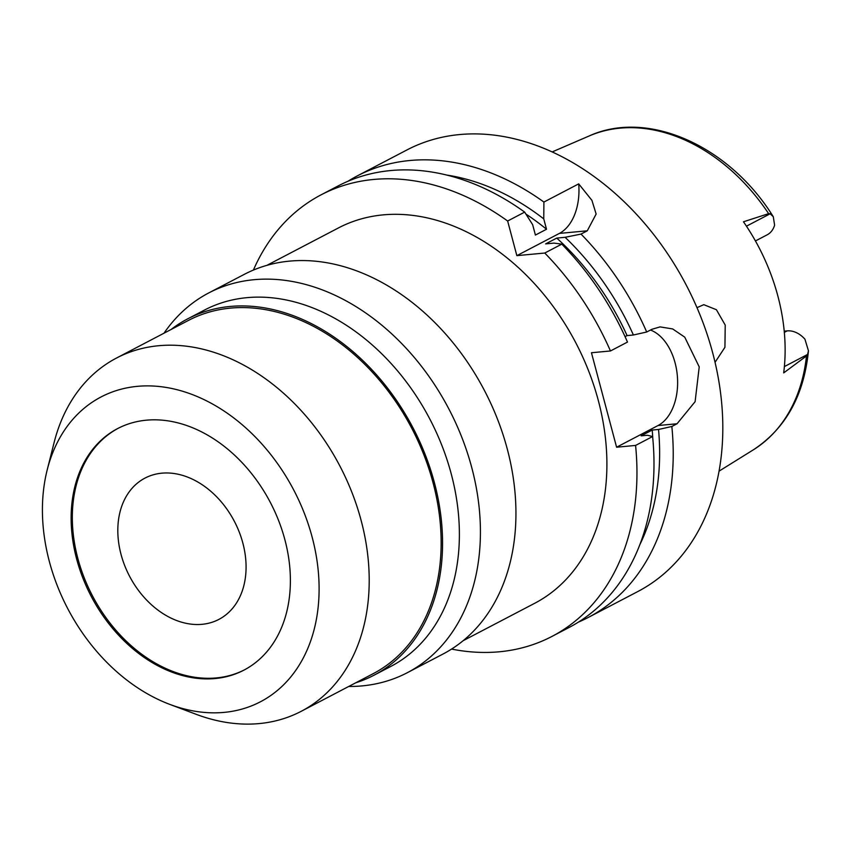 <?xml version="1.0" encoding="UTF-8"?>
<svg xmlns="http://www.w3.org/2000/svg" width="851" height="851" viewBox="0 0 851 851"><rect width="100%" height="100%" fill="white"/><g stroke="black" fill="none" stroke-linecap="round" stroke-linejoin="round"><path stroke-width="1.28" d="M755.433 240.95L767.166 234.823A24.317 18.041 -117.6 0 0 774.601 225.164L773.304 216.771L770.166 213.782L768.623 213.654L743.476 221.781A179.391 133.107 -117.6 0 1 783.686 372.908L806.493 355.963L807.588 354.441L808.45 350.793L804.94 339.198A24.317 18.041 -117.6 0 0 787.186 330.879L784.218 331.156M696.99 307.658L703.788 304.679L716.404 309.711L725.222 325.082L724.924 347.325L715.053 362.313M161.839 473.177A79.728 59.155 -117.6 0 0 145 478.092A79.728 59.155 -117.6 0 0 124.661 565.479A79.728 59.155 -117.6 0 0 202.049 624.315A79.728 59.155 -117.6 0 0 218.888 619.4A79.728 59.155 -117.6 0 0 239.227 532.013A79.728 59.155 -117.6 0 0 161.839 473.177M244.503 669.822A136.288 101.12 62.4 0 1 216.314 677.928A136.288 101.12 62.4 0 1 84.196 577.765A136.288 101.12 62.4 0 1 118.204 428.287M146.393 420.181A136.288 101.12 -117.6 0 0 117.608 428.585A136.288 101.12 -117.6 0 0 82.845 577.967A136.288 101.12 -117.6 0 0 215.133 678.545A136.288 101.12 -117.6 0 0 243.907 670.141A136.288 101.12 -117.6 0 0 278.681 520.759A136.288 101.12 -117.6 0 0 146.393 420.181M224.143 712.383A171.998 127.618 62.4 0 1 169.806 704.394A171.998 127.618 62.4 0 1 47.199 469.901A171.998 127.618 62.4 0 1 137.383 386.343A171.998 127.618 62.4 0 1 312.136 537.098A171.998 127.618 62.4 0 1 224.143 712.383M47.199 469.901L54.102 442.573A199.325 147.893 62.4 0 1 116.534 358.026A199.325 147.893 62.4 0 1 158.616 345.729A199.325 147.893 62.4 0 1 352.091 492.835A199.325 147.893 62.4 0 1 301.243 711.298A199.325 147.893 62.4 0 1 259.161 723.584A199.325 147.893 62.4 0 1 196.187 714.319L169.806 704.394M301.243 711.298L373.185 673.673A199.325 147.893 -117.6 0 0 424.032 455.211A199.325 147.893 -117.6 0 0 230.557 308.115A199.325 147.893 -117.6 0 0 188.465 320.401L116.534 358.026M171.094 329.486A201.07 149.191 62.4 0 1 187.667 318.859A201.07 149.191 62.4 0 1 230.121 306.456A201.07 149.191 62.4 0 1 425.287 454.849A201.07 149.191 62.4 0 1 373.993 675.226A201.07 149.191 62.4 0 1 355.814 682.768M373.993 675.226L390.822 666.429A201.07 149.191 -117.6 0 0 442.116 446.052A201.07 149.191 -117.6 0 0 246.939 297.659A201.07 149.191 -117.6 0 0 204.485 310.062L187.667 318.859M164.009 333.198A214.271 158.988 62.4 0 1 208.782 292.914A214.271 158.988 62.4 0 1 254.024 279.702A214.271 158.988 62.4 0 1 462.019 437.839A214.271 158.988 62.4 0 1 407.352 672.684A214.271 158.988 62.4 0 1 362.1 685.895A214.271 158.988 62.4 0 1 348.719 686.47M407.352 672.684L442.871 654.111A214.271 158.988 -117.6 0 0 497.537 419.256A214.271 158.988 -117.6 0 0 289.553 261.129A214.271 158.988 -117.6 0 0 244.311 274.341L208.782 292.914M463.146 640.697L534.683 603.295A211.782 157.137 -117.6 0 0 588.711 371.174A211.782 157.137 -117.6 0 0 383.141 214.877A211.782 157.137 -117.6 0 0 338.421 227.94L266.884 265.352M451.573 649.079A249.152 184.869 62.4 0 0 499.388 651.781A249.152 184.869 62.4 0 0 552.001 636.41A249.152 184.869 62.4 0 0 635.58 445.435L616.592 447.211L591.456 352.74L610.454 350.974A249.152 184.869 62.4 0 0 544.757 253.034L516.855 255.64L507.643 221.015A249.152 184.869 62.4 0 0 373.717 179.455A249.152 184.869 62.4 0 0 321.104 194.826L338.134 185.922A249.152 184.869 -117.6 0 1 390.747 170.551A249.152 184.869 -117.6 0 1 524.673 212.112L507.643 221.015M253.396 270.075A249.152 184.869 62.4 0 1 321.104 194.826M446.722 175.061A237.312 176.083 62.4 0 1 543.757 218.888L546.512 229.249L535.407 235.057L532.652 224.696L524.673 212.112M543.757 218.888L543.906 202.059L578.701 183.869A49.826 31.966 -95.3 0 1 559.384 233.408L516.855 255.64M552.001 636.41L569.032 627.506A249.152 184.869 -117.6 0 0 652.611 436.531L647.43 435.265L641.111 435.861L652.217 430.053L658.536 429.468L671.843 426.479L677.034 423.766L658.036 425.532L616.592 447.211M635.58 445.435L652.611 436.531M650.483 330.039A49.826 31.966 -95.3 0 1 675.077 362.824A49.826 31.966 -95.3 0 1 658.036 425.532M544.757 253.034L561.788 244.131A249.152 184.869 -117.6 0 1 627.485 342.07L610.454 350.974M677.034 423.766L695.107 401.683L699.224 366.887L684.736 337.145L672.673 328.943L660.078 326.89L651.898 329.294L646.707 332.007L633.399 334.996L627.081 335.592L625.049 336.645M561.788 244.131L554.001 243.109L545.651 243.886L556.756 238.089L565.107 237.301L581.02 234.078L587.286 230.802L596.136 214.026L591.924 200.357L578.701 183.869M581.02 234.078A249.152 184.869 62.4 0 1 646.707 332.007M671.843 426.479A249.152 184.869 62.4 0 1 588.254 617.454A249.152 184.869 62.4 0 1 578.446 622.102M588.254 617.454L637.856 591.519A249.152 184.869 -117.6 0 0 701.415 318.444A249.152 184.869 -117.6 0 0 459.572 134.564A249.152 184.869 -117.6 0 0 406.959 149.936L357.367 175.859A249.152 184.869 62.4 0 1 409.969 160.499A249.152 184.869 62.4 0 1 543.906 202.059M347.953 181.274A249.152 184.869 62.4 0 1 357.367 175.859M546.512 229.249A229.227 170.083 -117.6 0 0 525.939 214.09M658.536 429.468A237.312 176.083 62.4 0 1 639.899 544.534M652.781 438.212A229.227 170.083 -117.6 0 0 652.217 430.053M565.107 237.301A237.312 176.083 62.4 0 1 633.399 334.996M627.081 335.592A229.227 170.083 -117.6 0 0 556.756 238.089M746.444 226.185L770.166 213.782M784.335 332.369L787.186 330.879M807.588 354.441L784.377 366.579M808.45 350.793C803.95 395.609 785.579 428.617 753.326 449.839A177.37 131.607 -117.6 0 0 806.493 355.963M768.623 213.654A177.37 131.607 -117.6 0 0 620.071 128.15A177.37 131.607 -117.6 0 0 589.2 135.947L552.15 151.935M587.286 230.802L559.384 233.408M753.326 449.839L719.063 471.146M589.2 135.947C648.164 109.045 729.764 146.255 773.304 216.771"/></g></svg>
